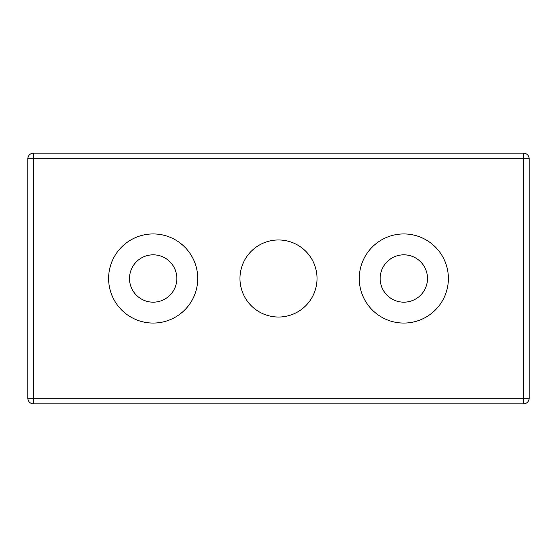 <?xml version="1.0" encoding="UTF-8"?>
<svg xmlns="http://www.w3.org/2000/svg" width="557" height="557" viewBox="0 0 557 557"><rect width="100%" height="100%" fill="white"/><g stroke="black" fill="none" stroke-linecap="round" stroke-linejoin="round"><path stroke-width="0.84" d="M403.825 233.94A44.56 44.56 0 0 1 448.385 278.5A44.56 44.56 0 0 1 403.825 323.06A44.56 44.56 0 0 1 359.265 278.5A44.56 44.56 0 0 1 403.825 233.94M380.153 278.5A23.672 23.672 0 0 0 403.825 302.173A23.672 23.672 0 0 0 427.498 278.5A23.672 23.672 0 0 0 403.825 254.828A23.672 23.672 0 0 0 380.153 278.5M153.175 233.94A44.56 44.56 0 0 1 197.735 278.5A44.56 44.56 0 0 1 153.175 323.06A44.56 44.56 0 0 1 108.615 278.5A44.56 44.56 0 0 1 153.175 233.94M129.502 278.5A23.672 23.672 0 0 0 153.175 302.173A23.672 23.672 0 0 0 176.847 278.5A23.672 23.672 0 0 0 153.175 254.828A23.672 23.672 0 0 0 129.502 278.5M239.97 278.5A38.53 38.53 0 0 0 278.5 317.03A38.53 38.53 0 0 0 317.03 278.5A38.53 38.53 0 0 0 278.5 239.97A38.53 38.53 0 0 0 239.97 278.5M27.85 158.745A5.57 5.57 0 0 1 33.42 153.175A5.57 5.57 0 0 0 27.85 158.745L33.42 158.745L33.42 153.175L523.58 153.175A5.57 5.57 0 0 1 529.15 158.745L529.15 398.255A5.57 5.57 0 0 1 523.58 403.825L33.42 403.825A5.57 5.57 0 0 1 27.85 398.255L27.85 158.745L27.85 398.255L523.58 398.255L523.58 158.745L33.42 158.745L33.42 403.825M529.15 158.745A5.57 5.57 0 0 0 523.58 153.175L523.58 158.745L529.15 158.745M529.15 398.255L523.58 398.255L523.58 403.825A5.57 5.57 0 0 0 529.15 398.255"/></g></svg>
